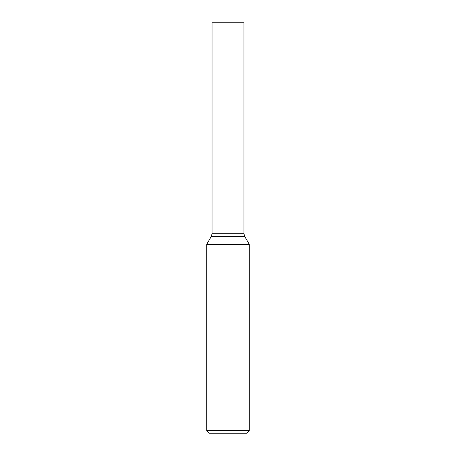 <?xml version="1.0" encoding="UTF-8"?>
<svg xmlns="http://www.w3.org/2000/svg" width="456" height="456" viewBox="0 0 456 456"><rect width="100%" height="100%" fill="white"/><g stroke="black" fill="none" stroke-linecap="round" stroke-linejoin="round"><path stroke-width="0.68" d="M249.278 244.359L244.672 236.379L243.96 233.717L243.96 22.8L212.04 22.8L212.04 233.717L211.327 236.379L206.722 244.359L206.722 430.538L249.278 430.538L249.278 244.359L206.722 244.359M206.722 430.538L209.384 433.2L246.616 433.2L249.278 430.538M243.96 233.717L212.04 233.717M244.672 236.379L211.327 236.379"/></g></svg>
